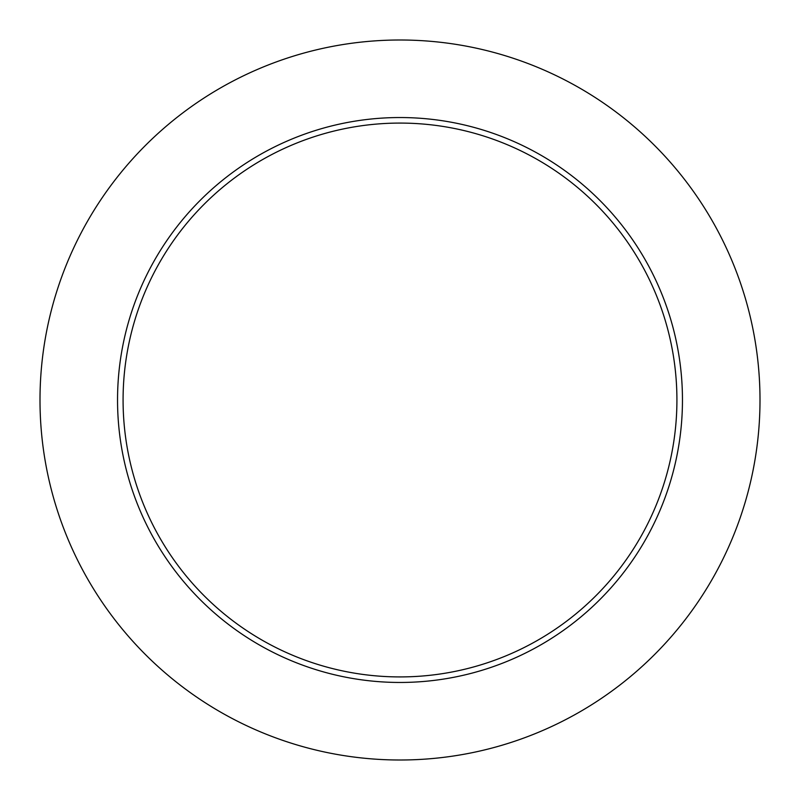 <?xml version="1.0" encoding="UTF-8"?>
<svg xmlns="http://www.w3.org/2000/svg" width="800" height="800" viewBox="0 0 800 800"><rect width="100%" height="100%" fill="white"/><g stroke="black" fill="none" stroke-linecap="round" stroke-linejoin="round"><path stroke-width="0.6" stroke-dasharray="4 3" d="M123.08 400A276.92 276.92 0 0 0 400 676.92A276.92 276.92 0 0 0 676.92 400A276.92 276.92 0 0 0 400 123.08A276.92 276.92 0 0 0 123.08 400A276.92 276.92 0 0 1 400 123.08A276.92 276.92 0 0 1 676.92 400M760 400A360 360 0 0 0 400 40A360 360 0 0 0 40 400A360 360 0 0 0 400 760A360 360 0 0 0 760 400"/><path stroke-width="1.2" d="M676.92 400A276.92 276.92 0 0 0 400 123.08A276.92 276.92 0 0 0 123.08 400A276.92 276.92 0 0 0 400 676.92A276.92 276.92 0 0 0 676.92 400M760 400A360 360 0 0 0 400 40A360 360 0 0 0 40 400A360 360 0 0 0 400 760A360 360 0 0 0 760 400M682.46 400A282.46 282.46 0 0 1 400 682.46A282.46 282.46 0 0 1 117.54 400A282.46 282.46 0 0 1 400 117.54A282.46 282.46 0 0 1 682.46 400"/></g></svg>
